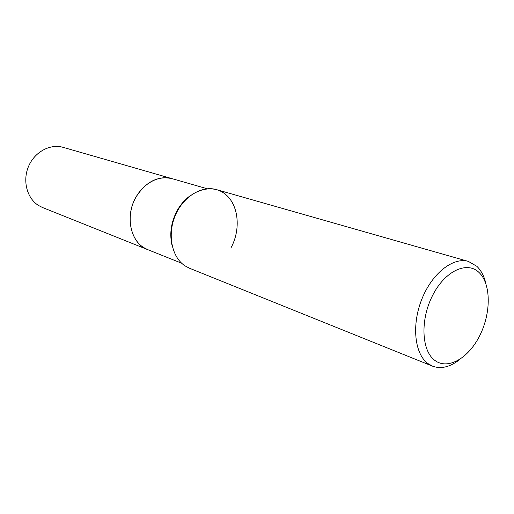 <?xml version="1.0" encoding="UTF-8"?>
<svg xmlns="http://www.w3.org/2000/svg" width="514" height="514" viewBox="0 0 514 514"><rect width="100%" height="100%" fill="white"/><g stroke="black" fill="none" stroke-linecap="round" stroke-linejoin="round"><path stroke-width="0.77" d="M181.686 263.239L147.666 249.618L143.342 247.356C130.948 239.389 126.399 219.009 133.653 201.873C140.785 184.674 158.094 174.49 172.004 178.641L63.164 147.357C50.25 143.528 34.669 151.855 28.566 166.343C22.346 180.78 26.959 198.288 38.511 205.465L42.533 207.527L147.666 249.618C130.768 243.662 124.414 216.368 136.126 196.849C145.905 181.686 157.862 175.615 172.004 178.641L207.226 188.76M172.383 246.752C169.209 234.641 170.834 222.523 177.266 210.399C180.613 204.495 184.783 199.715 189.762 196.072M177.895 210.155C188.934 190.264 211.293 183.061 224.914 193.881C238.708 204.418 241.188 229.443 230.844 248.101M460.043 359.254C450.399 367.002 441.205 369.296 432.467 366.135L427.86 363.526C414.547 353.85 411.476 324.932 421.84 299.167C432.062 273.326 453.175 256.807 468.376 261.414L476.838 266.297C481.188 270.48 484.22 276.307 485.929 283.773M432.467 366.135L189.531 268.25L185.014 265.866C171.837 257.296 167.166 234.853 175.152 215.803C183.01 196.689 201.687 185.22 216.497 189.621L468.376 261.414M478.958 272.407C491.108 283.728 491.236 312.73 479.864 335.391C468.678 358.194 447.861 370.376 434.754 360.333C421.467 350.657 420.111 319.663 432.634 295.377C444.963 270.929 467.001 260.746 478.958 272.407"/></g></svg>
